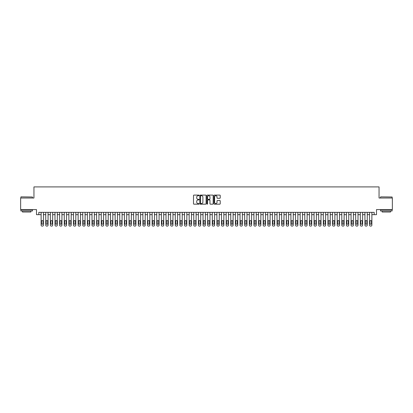 <?xml version="1.0" encoding="UTF-8"?>
<svg xmlns="http://www.w3.org/2000/svg" width="413" height="413" viewBox="0 0 413 413"><rect width="100%" height="100%" fill="white"/><g stroke="black" fill="none" stroke-linecap="round" stroke-linejoin="round"><path stroke-width="0.62" d="M199.097 195.406A0.32 0.32 0 0 0 198.782 195.091L193.955 195.091A0.454 0.454 0 0 0 193.501 195.545L193.501 203.717A0.454 0.454 0 0 0 193.955 204.172L198.782 204.172A0.32 0.32 0 0 0 199.097 203.852A0.32 0.32 0 0 0 198.782 203.537L198.157 203.537A1.451 1.451 0 0 1 196.702 202.081L196.702 201.399A1.451 1.451 0 0 1 198.157 199.949L198.782 199.949A0.32 0.32 0 0 0 199.097 199.629A0.32 0.32 0 0 0 198.782 199.314L198.157 199.314A1.451 1.451 0 0 1 196.702 197.858L196.702 197.177A1.451 1.451 0 0 1 198.157 195.726L198.782 195.726A0.32 0.32 0 0 0 199.097 195.406M219.773 198.292A0.454 0.454 0 0 0 220.222 197.837L220.222 195.545A0.454 0.454 0 0 0 219.773 195.091L214.414 195.091A0.454 0.454 0 0 0 213.96 195.545L213.96 203.717A0.454 0.454 0 0 0 214.414 204.172L219.773 204.172A0.454 0.454 0 0 0 220.222 203.717L220.222 200.945A0.454 0.454 0 0 0 219.773 200.491L217.475 200.491A0.454 0.454 0 0 0 217.021 200.945L217.021 202.318A1.213 1.213 0 0 1 215.808 203.537A1.213 1.213 0 0 1 214.595 202.318L214.595 196.939A1.213 1.213 0 0 1 215.808 195.726A1.213 1.213 0 0 1 217.021 196.939L217.021 197.837A0.454 0.454 0 0 0 217.475 198.292L219.773 198.292M38.807 214.667L38.807 212.354L374.193 212.354L374.193 214.667L376.506 214.667L376.506 209.577L392.35 209.577L392.35 198.013L379.051 198.013L379.051 186.908L33.949 186.908L33.949 198.013L20.65 198.013L20.65 209.577L36.494 209.577L36.494 214.667L41.119 214.667M206.102 195.545A0.454 0.454 0 0 0 205.648 195.091L200.29 195.091A0.454 0.454 0 0 0 199.835 195.545L199.835 203.717A0.454 0.454 0 0 0 200.29 204.172L205.648 204.172A0.454 0.454 0 0 0 206.102 203.717L206.102 195.545M207.352 195.091L212.71 195.091A0.454 0.454 0 0 1 213.165 195.545L213.165 203.717A0.454 0.454 0 0 1 212.71 204.172L210.418 204.172A0.454 0.454 0 0 1 209.964 203.717L209.964 200.403A0.454 0.454 0 0 0 209.51 199.949L207.987 199.949A0.454 0.454 0 0 0 207.532 200.403L207.532 203.852A0.32 0.32 0 0 1 207.218 204.172A0.32 0.32 0 0 1 206.898 203.852L206.898 195.545A0.454 0.454 0 0 1 207.352 195.091M43.432 212.354L43.432 225.168L43.432 214.667L45.745 214.667M48.058 212.354L48.058 225.168L48.058 214.667L50.371 214.667M52.683 212.354L52.683 225.168L52.683 214.667L54.996 214.667M57.309 212.354L57.309 225.168L57.309 214.667L59.622 214.667M61.94 212.354L61.94 225.168L61.94 214.667L64.252 214.667M66.565 212.354L66.565 225.168L66.565 214.667L68.878 214.667M71.191 212.354L71.191 225.168L71.191 214.667L73.504 214.667M75.816 212.354L75.816 225.168L75.816 214.667L78.129 214.667M80.442 212.354L80.442 225.168L80.442 214.667L82.755 214.667M85.068 212.354L85.068 225.168L85.068 214.667L87.38 214.667M89.693 212.354L89.693 225.168L89.693 214.667L92.006 214.667M94.319 212.354L94.319 225.168L94.319 214.667L96.632 214.667M98.944 212.354L98.944 225.168L98.944 214.667L101.257 214.667M103.57 212.354L103.57 225.168L103.57 214.667L105.883 214.667M108.196 212.354L108.196 225.168L108.196 214.667L110.508 214.667M112.821 212.354L112.821 225.168L112.821 214.667L115.134 214.667M117.447 212.354L117.447 225.168L117.447 214.667L119.765 214.667M122.078 212.354L122.078 225.168L122.078 214.667L124.39 214.667M126.703 212.354L126.703 225.168L126.703 214.667L129.016 214.667M131.329 212.354L131.329 225.168L131.329 214.667L133.642 214.667M135.954 212.354L135.954 225.168L135.954 214.667L138.267 214.667M140.58 212.354L140.58 225.168L140.58 214.667L142.893 214.667M145.206 212.354L145.206 225.168L145.206 214.667L147.518 214.667M149.831 212.354L149.831 225.168L149.831 214.667L152.144 214.667M154.457 212.354L154.457 225.168L154.457 214.667L156.77 214.667M159.082 212.354L159.082 225.168L159.082 214.667L161.395 214.667M163.708 212.354L163.708 225.168L163.708 214.667L166.021 214.667M168.334 212.354L168.334 225.168L168.334 214.667L170.646 214.667M172.959 212.354L172.959 225.168L172.959 214.667L175.272 214.667M177.59 212.354L177.59 225.168L177.59 214.667L179.903 214.667M182.216 212.354L182.216 225.168L182.216 214.667L184.528 214.667M186.841 212.354L186.841 225.168L186.841 214.667L189.154 214.667M191.467 212.354L191.467 225.168L191.467 214.667L193.78 214.667M196.092 212.354L196.092 225.168L196.092 214.667L198.405 214.667M200.718 212.354L200.718 225.168L200.718 214.667L203.031 214.667M205.344 212.354L205.344 225.168L205.344 214.667L207.656 214.667M209.969 212.354L209.969 225.168L209.969 214.667L212.282 214.667M214.595 212.354L214.595 225.168L214.595 214.667L216.908 214.667M219.22 212.354L219.22 225.168L219.22 214.667L221.533 214.667M223.846 212.354L223.846 225.168L223.846 214.667L226.159 214.667M228.472 212.354L228.472 225.168L228.472 214.667L230.784 214.667M233.097 212.354L233.097 225.168L233.097 214.667L235.41 214.667M237.728 212.354L237.728 225.168L237.728 214.667L240.041 214.667M242.354 212.354L242.354 225.168L242.354 214.667L244.666 214.667M246.979 212.354L246.979 225.168L246.979 214.667L249.292 214.667M251.605 212.354L251.605 225.168L251.605 214.667L253.918 214.667M256.23 212.354L256.23 225.168L256.23 214.667L258.543 214.667M260.856 212.354L260.856 225.168L260.856 214.667L263.169 214.667M265.482 212.354L265.482 225.168L265.482 214.667L267.794 214.667M270.107 212.354L270.107 225.168L270.107 214.667L272.42 214.667M274.733 212.354L274.733 225.168L274.733 214.667L277.046 214.667M279.358 212.354L279.358 225.168L279.358 214.667L281.671 214.667M283.984 212.354L283.984 225.168L283.984 214.667L286.297 214.667M288.61 212.354L288.61 225.168L288.61 214.667L290.922 214.667M293.235 212.354L293.235 225.168L293.235 214.667L295.553 214.667M297.866 212.354L297.866 225.168L297.866 214.667L300.179 214.667M302.492 212.354L302.492 225.168L302.492 214.667L304.804 214.667M307.117 212.354L307.117 225.168L307.117 214.667L309.43 214.667M311.743 212.354L311.743 225.168L311.743 214.667L314.056 214.667M316.368 212.354L316.368 225.168L316.368 214.667L318.681 214.667M320.994 212.354L320.994 225.168L320.994 214.667L323.307 214.667M325.62 212.354L325.62 225.168L325.62 214.667L327.932 214.667M330.245 212.354L330.245 225.168L330.245 214.667L332.558 214.667M334.871 212.354L334.871 225.168L334.871 214.667L337.184 214.667M339.496 212.354L339.496 225.168L339.496 214.667L341.809 214.667M344.122 212.354L344.122 225.168L344.122 214.667L346.435 214.667M348.748 212.354L348.748 225.168L348.748 214.667L351.06 214.667M353.378 212.354L353.378 225.168L353.378 214.667L355.691 214.667M358.004 212.354L358.004 225.168L358.004 214.667L360.317 214.667M362.629 212.354L362.629 225.168L362.629 214.667L364.942 214.667M367.255 212.354L367.255 225.168L367.255 214.667L369.568 214.667M371.881 212.354L371.881 225.168L371.881 214.667L374.193 214.667M200.79 195.726A0.32 0.32 0 0 0 200.47 196.041L200.47 203.217A0.32 0.32 0 0 0 200.79 203.537L201.446 203.537A1.451 1.451 0 0 0 202.902 202.081L202.902 197.177A1.451 1.451 0 0 0 201.446 195.726L200.79 195.726M209.964 196.965A1.213 1.213 0 0 0 208.746 195.747A1.213 1.213 0 0 0 207.532 196.965L207.532 198.859A0.454 0.454 0 0 0 207.987 199.314L209.51 199.314A0.454 0.454 0 0 0 209.964 198.859L209.964 196.965M41.537 223.5A0.738 0.738 90 0 0 42.276 224.238A0.738 0.738 90 0 0 43.019 223.5A0.738 0.738 -90 0 1 42.276 224.238A0.738 0.738 -90 0 1 41.537 223.5L41.537 221.28A0.738 0.738 -90 0 1 42.276 220.542A0.738 0.738 -90 0 1 43.019 221.28A0.738 0.738 90 0 0 42.276 220.542A0.738 0.738 90 0 0 41.537 221.28M41.119 212.354L41.119 225.168A0.924 0.924 90 0 0 42.043 226.092L42.508 226.092A0.924 0.924 90 0 0 43.432 225.168M43.019 221.28L43.019 223.5M42.043 226.092L42.508 226.092M21.022 196.856L32.446 196.996L21.022 196.856M26.664 210.966L20.882 210.966L20.882 209.809L32.446 209.809L32.446 210.966L26.664 210.966M30.825 210.966L30.825 212.029L22.498 212.029L22.498 210.966M380.693 196.856L392.118 196.996L380.693 196.856M386.336 210.966L380.554 210.966L380.554 209.809L392.118 209.809L392.118 210.966L386.336 210.966M390.502 210.966L390.502 212.029L382.175 212.029L382.175 210.966M46.163 223.5A0.738 0.738 90 0 0 46.901 224.238A0.738 0.738 90 0 0 47.645 223.5A0.738 0.738 -90 0 1 46.901 224.238A0.738 0.738 -90 0 1 46.163 223.5L46.163 221.28A0.738 0.738 -90 0 1 46.901 220.542A0.738 0.738 -90 0 1 47.645 221.28A0.738 0.738 90 0 0 46.901 220.542A0.738 0.738 90 0 0 46.163 221.28M45.745 212.354L45.745 225.168A0.924 0.924 90 0 0 46.669 226.092L47.134 226.092A0.924 0.924 90 0 0 48.058 225.168M50.789 223.5A0.738 0.738 90 0 0 51.527 224.238A0.738 0.738 90 0 0 52.27 223.5A0.738 0.738 -90 0 1 51.527 224.238A0.738 0.738 -90 0 1 50.789 223.5L50.789 221.28A0.738 0.738 -90 0 1 51.527 220.542A0.738 0.738 -90 0 1 52.27 221.28A0.738 0.738 90 0 0 51.527 220.542A0.738 0.738 90 0 0 50.789 221.28M50.371 212.354L50.371 225.168A0.924 0.924 90 0 0 51.3 226.092L51.759 226.092A0.924 0.924 90 0 0 52.683 225.168M55.414 223.5A0.738 0.738 90 0 0 56.153 224.238A0.738 0.738 90 0 0 56.896 223.5A0.738 0.738 -90 0 1 56.153 224.238A0.738 0.738 -90 0 1 55.414 223.5L55.414 221.28A0.738 0.738 -90 0 1 56.153 220.542A0.738 0.738 -90 0 1 56.896 221.28A0.738 0.738 90 0 0 56.153 220.542A0.738 0.738 90 0 0 55.414 221.28M54.996 212.354L54.996 225.168A0.924 0.924 90 0 0 55.925 226.092L56.385 226.092A0.924 0.924 90 0 0 57.309 225.168M60.04 223.5A0.738 0.738 90 0 0 60.778 224.238A0.738 0.738 90 0 0 61.522 223.5A0.738 0.738 -90 0 1 60.778 224.238A0.738 0.738 -90 0 1 60.04 223.5L60.04 221.28A0.738 0.738 -90 0 1 60.778 220.542A0.738 0.738 -90 0 1 61.522 221.28A0.738 0.738 90 0 0 60.778 220.542A0.738 0.738 90 0 0 60.04 221.28M59.622 212.354L59.622 225.168A0.924 0.924 90 0 0 60.551 226.092L61.01 226.092A0.924 0.924 90 0 0 61.94 225.168M47.645 221.28L47.645 223.5M46.669 226.092L47.134 226.092M52.27 221.28L52.27 223.5M51.3 226.092L51.759 226.092M56.896 221.28L56.896 223.5M55.925 226.092L56.385 226.092M61.522 221.28L61.522 223.5M60.551 226.092L61.01 226.092M64.665 223.5A0.738 0.738 90 0 0 65.409 224.238A0.738 0.738 90 0 0 66.147 223.5A0.738 0.738 -90 0 1 65.409 224.238A0.738 0.738 -90 0 1 64.665 223.5L64.665 221.28A0.738 0.738 -90 0 1 65.409 220.542A0.738 0.738 -90 0 1 66.147 221.28A0.738 0.738 90 0 0 65.409 220.542A0.738 0.738 90 0 0 64.665 221.28M64.252 212.354L64.252 225.168A0.924 0.924 90 0 0 65.177 226.092L65.636 226.092A0.924 0.924 90 0 0 66.565 225.168M66.147 221.28L66.147 223.5M65.177 226.092L65.636 226.092M69.291 223.5A0.738 0.738 90 0 0 70.034 224.238A0.738 0.738 90 0 0 70.773 223.5A0.738 0.738 -90 0 1 70.034 224.238A0.738 0.738 -90 0 1 69.291 223.5L69.291 221.28A0.738 0.738 -90 0 1 70.034 220.542A0.738 0.738 -90 0 1 70.773 221.28A0.738 0.738 90 0 0 70.034 220.542A0.738 0.738 90 0 0 69.291 221.28M68.878 212.354L68.878 225.168A0.924 0.924 90 0 0 69.802 226.092L70.262 226.092A0.924 0.924 90 0 0 71.191 225.168M73.917 223.5A0.738 0.738 90 0 0 74.66 224.238A0.738 0.738 90 0 0 75.398 223.5A0.738 0.738 -90 0 1 74.66 224.238A0.738 0.738 -90 0 1 73.917 223.5L73.917 221.28A0.738 0.738 -90 0 1 74.66 220.542A0.738 0.738 -90 0 1 75.398 221.28A0.738 0.738 90 0 0 74.66 220.542A0.738 0.738 90 0 0 73.917 221.28M73.504 212.354L73.504 225.168A0.924 0.924 90 0 0 74.428 226.092L74.892 226.092A0.924 0.924 90 0 0 75.816 225.168M78.542 223.5A0.738 0.738 90 0 0 79.286 224.238A0.738 0.738 90 0 0 80.024 223.5A0.738 0.738 -90 0 1 79.286 224.238A0.738 0.738 -90 0 1 78.542 223.5L78.542 221.28A0.738 0.738 -90 0 1 79.286 220.542A0.738 0.738 -90 0 1 80.024 221.28A0.738 0.738 90 0 0 79.286 220.542A0.738 0.738 90 0 0 78.542 221.28M78.129 212.354L78.129 225.168A0.924 0.924 90 0 0 79.053 226.092L79.518 226.092A0.924 0.924 90 0 0 80.442 225.168M83.173 223.5A0.738 0.738 90 0 0 83.911 224.238A0.738 0.738 90 0 0 84.65 223.5A0.738 0.738 -90 0 1 83.911 224.238A0.738 0.738 -90 0 1 83.173 223.5L83.173 221.28A0.738 0.738 -90 0 1 83.911 220.542A0.738 0.738 -90 0 1 84.65 221.28A0.738 0.738 90 0 0 83.911 220.542A0.738 0.738 90 0 0 83.173 221.28M82.755 212.354L82.755 225.168A0.924 0.924 90 0 0 83.679 226.092L84.144 226.092A0.924 0.924 90 0 0 85.068 225.168M87.799 223.5A0.738 0.738 90 0 0 88.537 224.238A0.738 0.738 90 0 0 89.275 223.5A0.738 0.738 -90 0 1 88.537 224.238A0.738 0.738 -90 0 1 87.799 223.5L87.799 221.28A0.738 0.738 -90 0 1 88.537 220.542A0.738 0.738 -90 0 1 89.275 221.28A0.738 0.738 90 0 0 88.537 220.542A0.738 0.738 90 0 0 87.799 221.28M87.38 212.354L87.38 225.168A0.924 0.924 90 0 0 88.305 226.092L88.769 226.092A0.924 0.924 90 0 0 89.693 225.168M70.773 221.28L70.773 223.5M69.802 226.092L70.262 226.092M75.398 221.28L75.398 223.5M74.428 226.092L74.892 226.092M80.024 221.28L80.024 223.5M79.053 226.092L79.518 226.092M84.65 221.28L84.65 223.5M83.679 226.092L84.144 226.092M89.275 221.28L89.275 223.5M88.305 226.092L88.769 226.092M92.424 223.5A0.738 0.738 90 0 0 93.162 224.238A0.738 0.738 90 0 0 93.901 223.5A0.738 0.738 -90 0 1 93.162 224.238A0.738 0.738 -90 0 1 92.424 223.5L92.424 221.28A0.738 0.738 -90 0 1 93.162 220.542A0.738 0.738 -90 0 1 93.901 221.28A0.738 0.738 90 0 0 93.162 220.542A0.738 0.738 90 0 0 92.424 221.28M92.006 212.354L92.006 225.168A0.924 0.924 90 0 0 92.93 226.092L93.395 226.092A0.924 0.924 90 0 0 94.319 225.168M93.901 221.28L93.901 223.5M92.93 226.092L93.395 226.092M97.05 223.5A0.738 0.738 90 0 0 97.788 224.238A0.738 0.738 90 0 0 98.531 223.5A0.738 0.738 -90 0 1 97.788 224.238A0.738 0.738 -90 0 1 97.05 223.5L97.05 221.28A0.738 0.738 -90 0 1 97.788 220.542A0.738 0.738 -90 0 1 98.531 221.28A0.738 0.738 90 0 0 97.788 220.542A0.738 0.738 90 0 0 97.05 221.28M96.632 212.354L96.632 225.168A0.924 0.924 90 0 0 97.556 226.092L98.02 226.092A0.924 0.924 90 0 0 98.944 225.168M98.531 221.28L98.531 223.5M97.556 226.092L98.02 226.092M101.675 223.5A0.738 0.738 90 0 0 102.414 224.238A0.738 0.738 90 0 0 103.157 223.5A0.738 0.738 -90 0 1 102.414 224.238A0.738 0.738 -90 0 1 101.675 223.5L101.675 221.28A0.738 0.738 -90 0 1 102.414 220.542A0.738 0.738 -90 0 1 103.157 221.28A0.738 0.738 90 0 0 102.414 220.542A0.738 0.738 90 0 0 101.675 221.28M101.257 212.354L101.257 225.168A0.924 0.924 90 0 0 102.181 226.092L102.646 226.092A0.924 0.924 90 0 0 103.57 225.168M103.157 221.28L103.157 223.5M102.181 226.092L102.646 226.092M106.301 223.5A0.738 0.738 90 0 0 107.039 224.238A0.738 0.738 90 0 0 107.783 223.5A0.738 0.738 -90 0 1 107.039 224.238A0.738 0.738 -90 0 1 106.301 223.5L106.301 221.28A0.738 0.738 -90 0 1 107.039 220.542A0.738 0.738 -90 0 1 107.783 221.28A0.738 0.738 90 0 0 107.039 220.542A0.738 0.738 90 0 0 106.301 221.28M105.883 212.354L105.883 225.168A0.924 0.924 90 0 0 106.807 226.092L107.272 226.092A0.924 0.924 90 0 0 108.196 225.168M107.783 221.28L107.783 223.5M106.807 226.092L107.272 226.092M110.927 223.5A0.738 0.738 90 0 0 111.665 224.238A0.738 0.738 90 0 0 112.408 223.5A0.738 0.738 -90 0 1 111.665 224.238A0.738 0.738 -90 0 1 110.927 223.5L110.927 221.28A0.738 0.738 -90 0 1 111.665 220.542A0.738 0.738 -90 0 1 112.408 221.28A0.738 0.738 90 0 0 111.665 220.542A0.738 0.738 90 0 0 110.927 221.28M110.508 212.354L110.508 225.168A0.924 0.924 90 0 0 111.438 226.092L111.897 226.092A0.924 0.924 90 0 0 112.821 225.168M112.408 221.28L112.408 223.5M111.438 226.092L111.897 226.092M115.552 223.5A0.738 0.738 90 0 0 116.29 224.238A0.738 0.738 90 0 0 117.034 223.5A0.738 0.738 -90 0 1 116.29 224.238A0.738 0.738 -90 0 1 115.552 223.5L115.552 221.28A0.738 0.738 -90 0 1 116.29 220.542A0.738 0.738 -90 0 1 117.034 221.28A0.738 0.738 90 0 0 116.29 220.542A0.738 0.738 90 0 0 115.552 221.28M115.134 212.354L115.134 225.168A0.924 0.924 90 0 0 116.063 226.092L116.523 226.092A0.924 0.924 90 0 0 117.447 225.168M117.034 221.28L117.034 223.5M116.063 226.092L116.523 226.092M120.178 223.5A0.738 0.738 90 0 0 120.921 224.238A0.738 0.738 90 0 0 121.659 223.5A0.738 0.738 -90 0 1 120.921 224.238A0.738 0.738 -90 0 1 120.178 223.5L120.178 221.28A0.738 0.738 -90 0 1 120.921 220.542A0.738 0.738 -90 0 1 121.659 221.28A0.738 0.738 90 0 0 120.921 220.542A0.738 0.738 90 0 0 120.178 221.28M119.765 212.354L119.765 225.168A0.924 0.924 90 0 0 120.689 226.092L121.148 226.092A0.924 0.924 90 0 0 122.078 225.168M124.803 223.5A0.738 0.738 90 0 0 125.547 224.238A0.738 0.738 90 0 0 126.285 223.5A0.738 0.738 -90 0 1 125.547 224.238A0.738 0.738 -90 0 1 124.803 223.5L124.803 221.28A0.738 0.738 -90 0 1 125.547 220.542A0.738 0.738 -90 0 1 126.285 221.28A0.738 0.738 90 0 0 125.547 220.542A0.738 0.738 90 0 0 124.803 221.28M124.39 212.354L124.39 225.168A0.924 0.924 90 0 0 125.315 226.092L125.774 226.092A0.924 0.924 90 0 0 126.703 225.168M129.429 223.5A0.738 0.738 90 0 0 130.172 224.238A0.738 0.738 90 0 0 130.911 223.5A0.738 0.738 -90 0 1 130.172 224.238A0.738 0.738 -90 0 1 129.429 223.5L129.429 221.28A0.738 0.738 -90 0 1 130.172 220.542A0.738 0.738 -90 0 1 130.911 221.28A0.738 0.738 90 0 0 130.172 220.542A0.738 0.738 90 0 0 129.429 221.28M129.016 212.354L129.016 225.168A0.924 0.924 90 0 0 129.94 226.092L130.4 226.092A0.924 0.924 90 0 0 131.329 225.168M134.055 223.5A0.738 0.738 90 0 0 134.798 224.238A0.738 0.738 90 0 0 135.536 223.5A0.738 0.738 -90 0 1 134.798 224.238A0.738 0.738 -90 0 1 134.055 223.5L134.055 221.28A0.738 0.738 -90 0 1 134.798 220.542A0.738 0.738 -90 0 1 135.536 221.28A0.738 0.738 90 0 0 134.798 220.542A0.738 0.738 90 0 0 134.055 221.28M133.642 212.354L133.642 225.168A0.924 0.924 90 0 0 134.566 226.092L135.03 226.092A0.924 0.924 90 0 0 135.954 225.168M138.68 223.5A0.738 0.738 90 0 0 139.424 224.238A0.738 0.738 90 0 0 140.162 223.5A0.738 0.738 -90 0 1 139.424 224.238A0.738 0.738 -90 0 1 138.68 223.5L138.68 221.28A0.738 0.738 -90 0 1 139.424 220.542A0.738 0.738 -90 0 1 140.162 221.28A0.738 0.738 90 0 0 139.424 220.542A0.738 0.738 90 0 0 138.68 221.28M138.267 212.354L138.267 225.168A0.924 0.924 90 0 0 139.191 226.092L139.656 226.092A0.924 0.924 90 0 0 140.58 225.168M143.311 223.5A0.738 0.738 90 0 0 144.049 224.238A0.738 0.738 90 0 0 144.787 223.5A0.738 0.738 -90 0 1 144.049 224.238A0.738 0.738 -90 0 1 143.311 223.5L143.311 221.28A0.738 0.738 -90 0 1 144.049 220.542A0.738 0.738 -90 0 1 144.787 221.28A0.738 0.738 90 0 0 144.049 220.542A0.738 0.738 90 0 0 143.311 221.28M142.893 212.354L142.893 225.168A0.924 0.924 90 0 0 143.817 226.092L144.282 226.092A0.924 0.924 90 0 0 145.206 225.168M147.937 223.5A0.738 0.738 90 0 0 148.675 224.238A0.738 0.738 90 0 0 149.413 223.5A0.738 0.738 -90 0 1 148.675 224.238A0.738 0.738 -90 0 1 147.937 223.5L147.937 221.28A0.738 0.738 -90 0 1 148.675 220.542A0.738 0.738 -90 0 1 149.413 221.28A0.738 0.738 90 0 0 148.675 220.542A0.738 0.738 90 0 0 147.937 221.28M147.518 212.354L147.518 225.168A0.924 0.924 90 0 0 148.443 226.092L148.907 226.092A0.924 0.924 90 0 0 149.831 225.168M152.562 223.5A0.738 0.738 90 0 0 153.3 224.238A0.738 0.738 90 0 0 154.039 223.5A0.738 0.738 -90 0 1 153.3 224.238A0.738 0.738 -90 0 1 152.562 223.5L152.562 221.28A0.738 0.738 -90 0 1 153.3 220.542A0.738 0.738 -90 0 1 154.039 221.28A0.738 0.738 90 0 0 153.3 220.542A0.738 0.738 90 0 0 152.562 221.28M152.144 212.354L152.144 225.168A0.924 0.924 90 0 0 153.068 226.092L153.533 226.092A0.924 0.924 90 0 0 154.457 225.168M157.188 223.5A0.738 0.738 90 0 0 157.926 224.238A0.738 0.738 90 0 0 158.669 223.5A0.738 0.738 -90 0 1 157.926 224.238A0.738 0.738 -90 0 1 157.188 223.5L157.188 221.28A0.738 0.738 -90 0 1 157.926 220.542A0.738 0.738 -90 0 1 158.669 221.28A0.738 0.738 90 0 0 157.926 220.542A0.738 0.738 90 0 0 157.188 221.28M156.77 212.354L156.77 225.168A0.924 0.924 90 0 0 157.694 226.092L158.158 226.092A0.924 0.924 90 0 0 159.082 225.168M161.813 223.5A0.738 0.738 90 0 0 162.552 224.238A0.738 0.738 90 0 0 163.295 223.5A0.738 0.738 -90 0 1 162.552 224.238A0.738 0.738 -90 0 1 161.813 223.5L161.813 221.28A0.738 0.738 -90 0 1 162.552 220.542A0.738 0.738 -90 0 1 163.295 221.28A0.738 0.738 90 0 0 162.552 220.542A0.738 0.738 90 0 0 161.813 221.28M161.395 212.354L161.395 225.168A0.924 0.924 90 0 0 162.319 226.092L162.784 226.092A0.924 0.924 90 0 0 163.708 225.168M166.439 223.5A0.738 0.738 90 0 0 167.177 224.238A0.738 0.738 90 0 0 167.921 223.5A0.738 0.738 -90 0 1 167.177 224.238A0.738 0.738 -90 0 1 166.439 223.5L166.439 221.28A0.738 0.738 -90 0 1 167.177 220.542A0.738 0.738 -90 0 1 167.921 221.28A0.738 0.738 90 0 0 167.177 220.542A0.738 0.738 90 0 0 166.439 221.28M166.021 212.354L166.021 225.168A0.924 0.924 90 0 0 166.95 226.092L167.41 226.092A0.924 0.924 90 0 0 168.334 225.168M171.065 223.5A0.738 0.738 90 0 0 171.803 224.238A0.738 0.738 90 0 0 172.546 223.5A0.738 0.738 -90 0 1 171.803 224.238A0.738 0.738 -90 0 1 171.065 223.5L171.065 221.28A0.738 0.738 -90 0 1 171.803 220.542A0.738 0.738 -90 0 1 172.546 221.28A0.738 0.738 90 0 0 171.803 220.542A0.738 0.738 90 0 0 171.065 221.28M170.646 212.354L170.646 225.168A0.924 0.924 90 0 0 171.576 226.092L172.035 226.092A0.924 0.924 90 0 0 172.959 225.168M175.69 223.5A0.738 0.738 90 0 0 176.428 224.238A0.738 0.738 90 0 0 177.172 223.5A0.738 0.738 -90 0 1 176.428 224.238A0.738 0.738 -90 0 1 175.69 223.5L175.69 221.28A0.738 0.738 -90 0 1 176.428 220.542A0.738 0.738 -90 0 1 177.172 221.28A0.738 0.738 90 0 0 176.428 220.542A0.738 0.738 90 0 0 175.69 221.28M175.272 212.354L175.272 225.168A0.924 0.924 90 0 0 176.201 226.092L176.661 226.092A0.924 0.924 90 0 0 177.59 225.168M180.316 223.5A0.738 0.738 90 0 0 181.059 224.238A0.738 0.738 90 0 0 181.797 223.5A0.738 0.738 -90 0 1 181.059 224.238A0.738 0.738 -90 0 1 180.316 223.5L180.316 221.28A0.738 0.738 -90 0 1 181.059 220.542A0.738 0.738 -90 0 1 181.797 221.28A0.738 0.738 90 0 0 181.059 220.542A0.738 0.738 90 0 0 180.316 221.28M179.903 212.354L179.903 225.168A0.924 0.924 90 0 0 180.827 226.092L181.286 226.092A0.924 0.924 90 0 0 182.216 225.168M184.941 223.5A0.738 0.738 90 0 0 185.685 224.238A0.738 0.738 90 0 0 186.423 223.5A0.738 0.738 -90 0 1 185.685 224.238A0.738 0.738 -90 0 1 184.941 223.5L184.941 221.28A0.738 0.738 -90 0 1 185.685 220.542A0.738 0.738 -90 0 1 186.423 221.28A0.738 0.738 90 0 0 185.685 220.542A0.738 0.738 90 0 0 184.941 221.28M184.528 212.354L184.528 225.168A0.924 0.924 90 0 0 185.452 226.092L185.912 226.092A0.924 0.924 90 0 0 186.841 225.168M189.567 223.5A0.738 0.738 90 0 0 190.31 224.238A0.738 0.738 90 0 0 191.049 223.5A0.738 0.738 -90 0 1 190.31 224.238A0.738 0.738 -90 0 1 189.567 223.5L189.567 221.28A0.738 0.738 -90 0 1 190.31 220.542A0.738 0.738 -90 0 1 191.049 221.28A0.738 0.738 90 0 0 190.31 220.542A0.738 0.738 90 0 0 189.567 221.28M189.154 212.354L189.154 225.168A0.924 0.924 90 0 0 190.078 226.092L190.543 226.092A0.924 0.924 90 0 0 191.467 225.168M194.193 223.5A0.738 0.738 90 0 0 194.936 224.238A0.738 0.738 90 0 0 195.674 223.5A0.738 0.738 -90 0 1 194.936 224.238A0.738 0.738 -90 0 1 194.193 223.5L194.193 221.28A0.738 0.738 -90 0 1 194.936 220.542A0.738 0.738 -90 0 1 195.674 221.28A0.738 0.738 90 0 0 194.936 220.542A0.738 0.738 90 0 0 194.193 221.28M193.78 212.354L193.78 225.168A0.924 0.924 90 0 0 194.704 226.092L195.168 226.092A0.924 0.924 90 0 0 196.092 225.168M198.823 223.5A0.738 0.738 90 0 0 199.562 224.238A0.738 0.738 90 0 0 200.3 223.5A0.738 0.738 -90 0 1 199.562 224.238A0.738 0.738 -90 0 1 198.823 223.5L198.823 221.28A0.738 0.738 -90 0 1 199.562 220.542A0.738 0.738 -90 0 1 200.3 221.28A0.738 0.738 90 0 0 199.562 220.542A0.738 0.738 90 0 0 198.823 221.28M198.405 212.354L198.405 225.168A0.924 0.924 90 0 0 199.329 226.092L199.794 226.092A0.924 0.924 90 0 0 200.718 225.168M121.659 221.28L121.659 223.5M120.689 226.092L121.148 226.092M126.285 221.28L126.285 223.5M125.315 226.092L125.774 226.092M130.911 221.28L130.911 223.5M129.94 226.092L130.4 226.092M135.536 221.28L135.536 223.5M134.566 226.092L135.03 226.092M140.162 221.28L140.162 223.5M139.191 226.092L139.656 226.092M144.787 221.28L144.787 223.5M143.817 226.092L144.282 226.092M149.413 221.28L149.413 223.5M148.443 226.092L148.907 226.092M154.039 221.28L154.039 223.5M153.068 226.092L153.533 226.092M158.669 221.28L158.669 223.5M157.694 226.092L158.158 226.092M163.295 221.28L163.295 223.5M162.319 226.092L162.784 226.092M167.921 221.28L167.921 223.5M166.95 226.092L167.41 226.092M172.546 221.28L172.546 223.5M171.576 226.092L172.035 226.092M177.172 221.28L177.172 223.5M176.201 226.092L176.661 226.092M181.797 221.28L181.797 223.5M180.827 226.092L181.286 226.092M186.423 221.28L186.423 223.5M185.452 226.092L185.912 226.092M191.049 221.28L191.049 223.5M190.078 226.092L190.543 226.092M195.674 221.28L195.674 223.5M194.704 226.092L195.168 226.092M200.3 221.28L200.3 223.5M199.329 226.092L199.794 226.092M203.449 223.5A0.738 0.738 90 0 0 204.187 224.238A0.738 0.738 90 0 0 204.925 223.5A0.738 0.738 -90 0 1 204.187 224.238A0.738 0.738 -90 0 1 203.449 223.5L203.449 221.28A0.738 0.738 -90 0 1 204.187 220.542A0.738 0.738 -90 0 1 204.925 221.28A0.738 0.738 90 0 0 204.187 220.542A0.738 0.738 90 0 0 203.449 221.28M203.031 212.354L203.031 225.168A0.924 0.924 90 0 0 203.955 226.092L204.42 226.092A0.924 0.924 90 0 0 205.344 225.168M208.075 223.5A0.738 0.738 90 0 0 208.813 224.238A0.738 0.738 90 0 0 209.551 223.5A0.738 0.738 -90 0 1 208.813 224.238A0.738 0.738 -90 0 1 208.075 223.5L208.075 221.28A0.738 0.738 -90 0 1 208.813 220.542A0.738 0.738 -90 0 1 209.551 221.28A0.738 0.738 90 0 0 208.813 220.542A0.738 0.738 90 0 0 208.075 221.28M207.656 212.354L207.656 225.168A0.924 0.924 90 0 0 208.58 226.092L209.045 226.092A0.924 0.924 90 0 0 209.969 225.168M212.7 223.5A0.738 0.738 90 0 0 213.438 224.238A0.738 0.738 90 0 0 214.177 223.5A0.738 0.738 -90 0 1 213.438 224.238A0.738 0.738 -90 0 1 212.7 223.5L212.7 221.28A0.738 0.738 -90 0 1 213.438 220.542A0.738 0.738 -90 0 1 214.177 221.28A0.738 0.738 90 0 0 213.438 220.542A0.738 0.738 90 0 0 212.7 221.28M212.282 212.354L212.282 225.168A0.924 0.924 90 0 0 213.206 226.092L213.671 226.092A0.924 0.924 90 0 0 214.595 225.168M217.326 223.5A0.738 0.738 90 0 0 218.064 224.238A0.738 0.738 90 0 0 218.807 223.5A0.738 0.738 -90 0 1 218.064 224.238A0.738 0.738 -90 0 1 217.326 223.5L217.326 221.28A0.738 0.738 -90 0 1 218.064 220.542A0.738 0.738 -90 0 1 218.807 221.28A0.738 0.738 90 0 0 218.064 220.542A0.738 0.738 90 0 0 217.326 221.28M216.908 212.354L216.908 225.168A0.924 0.924 90 0 0 217.832 226.092L218.296 226.092A0.924 0.924 90 0 0 219.22 225.168M221.951 223.5A0.738 0.738 90 0 0 222.69 224.238A0.738 0.738 90 0 0 223.433 223.5A0.738 0.738 -90 0 1 222.69 224.238A0.738 0.738 -90 0 1 221.951 223.5L221.951 221.28A0.738 0.738 -90 0 1 222.69 220.542A0.738 0.738 -90 0 1 223.433 221.28A0.738 0.738 90 0 0 222.69 220.542A0.738 0.738 90 0 0 221.951 221.28M221.533 212.354L221.533 225.168A0.924 0.924 90 0 0 222.457 226.092L222.922 226.092A0.924 0.924 90 0 0 223.846 225.168M226.577 223.5A0.738 0.738 90 0 0 227.315 224.238A0.738 0.738 90 0 0 228.059 223.5A0.738 0.738 -90 0 1 227.315 224.238A0.738 0.738 -90 0 1 226.577 223.5L226.577 221.28A0.738 0.738 -90 0 1 227.315 220.542A0.738 0.738 -90 0 1 228.059 221.28A0.738 0.738 90 0 0 227.315 220.542A0.738 0.738 90 0 0 226.577 221.28M226.159 212.354L226.159 225.168A0.924 0.924 90 0 0 227.088 226.092L227.548 226.092A0.924 0.924 90 0 0 228.472 225.168M231.203 223.5A0.738 0.738 90 0 0 231.941 224.238A0.738 0.738 90 0 0 232.684 223.5A0.738 0.738 -90 0 1 231.941 224.238A0.738 0.738 -90 0 1 231.203 223.5L231.203 221.28A0.738 0.738 -90 0 1 231.941 220.542A0.738 0.738 -90 0 1 232.684 221.28A0.738 0.738 90 0 0 231.941 220.542A0.738 0.738 90 0 0 231.203 221.28M230.784 212.354L230.784 225.168A0.924 0.924 90 0 0 231.714 226.092L232.173 226.092A0.924 0.924 90 0 0 233.097 225.168M235.828 223.5A0.738 0.738 90 0 0 236.572 224.238A0.738 0.738 90 0 0 237.31 223.5A0.738 0.738 -90 0 1 236.572 224.238A0.738 0.738 -90 0 1 235.828 223.5L235.828 221.28A0.738 0.738 -90 0 1 236.572 220.542A0.738 0.738 -90 0 1 237.31 221.28A0.738 0.738 90 0 0 236.572 220.542A0.738 0.738 90 0 0 235.828 221.28M235.41 212.354L235.41 225.168A0.924 0.924 90 0 0 236.339 226.092L236.799 226.092A0.924 0.924 90 0 0 237.728 225.168M240.454 223.5A0.738 0.738 90 0 0 241.197 224.238A0.738 0.738 90 0 0 241.935 223.5A0.738 0.738 -90 0 1 241.197 224.238A0.738 0.738 -90 0 1 240.454 223.5L240.454 221.28A0.738 0.738 -90 0 1 241.197 220.542A0.738 0.738 -90 0 1 241.935 221.28A0.738 0.738 90 0 0 241.197 220.542A0.738 0.738 90 0 0 240.454 221.28M240.041 212.354L240.041 225.168A0.924 0.924 90 0 0 240.965 226.092L241.424 226.092A0.924 0.924 90 0 0 242.354 225.168M245.079 223.5A0.738 0.738 90 0 0 245.823 224.238A0.738 0.738 90 0 0 246.561 223.5A0.738 0.738 -90 0 1 245.823 224.238A0.738 0.738 -90 0 1 245.079 223.5L245.079 221.28A0.738 0.738 -90 0 1 245.823 220.542A0.738 0.738 -90 0 1 246.561 221.28A0.738 0.738 90 0 0 245.823 220.542A0.738 0.738 90 0 0 245.079 221.28M244.666 212.354L244.666 225.168A0.924 0.924 90 0 0 245.59 226.092L246.05 226.092A0.924 0.924 90 0 0 246.979 225.168M204.925 221.28L204.925 223.5M203.955 226.092L204.42 226.092M209.551 221.28L209.551 223.5M208.58 226.092L209.045 226.092M214.177 221.28L214.177 223.5M213.206 226.092L213.671 226.092M218.807 221.28L218.807 223.5M217.832 226.092L218.296 226.092M223.433 221.28L223.433 223.5M222.457 226.092L222.922 226.092M228.059 221.28L228.059 223.5M227.088 226.092L227.548 226.092M232.684 221.28L232.684 223.5M231.714 226.092L232.173 226.092M237.31 221.28L237.31 223.5M236.339 226.092L236.799 226.092M241.935 221.28L241.935 223.5M240.965 226.092L241.424 226.092M246.561 221.28L246.561 223.5M245.59 226.092L246.05 226.092M249.705 223.5A0.738 0.738 90 0 0 250.448 224.238A0.738 0.738 90 0 0 251.187 223.5A0.738 0.738 -90 0 1 250.448 224.238A0.738 0.738 -90 0 1 249.705 223.5L249.705 221.28A0.738 0.738 -90 0 1 250.448 220.542A0.738 0.738 -90 0 1 251.187 221.28A0.738 0.738 90 0 0 250.448 220.542A0.738 0.738 90 0 0 249.705 221.28M249.292 212.354L249.292 225.168A0.924 0.924 90 0 0 250.216 226.092L250.681 226.092A0.924 0.924 90 0 0 251.605 225.168M251.187 221.28L251.187 223.5M250.216 226.092L250.681 226.092M254.331 223.5A0.738 0.738 90 0 0 255.074 224.238A0.738 0.738 90 0 0 255.812 223.5A0.738 0.738 -90 0 1 255.074 224.238A0.738 0.738 -90 0 1 254.331 223.5L254.331 221.28A0.738 0.738 -90 0 1 255.074 220.542A0.738 0.738 -90 0 1 255.812 221.28A0.738 0.738 90 0 0 255.074 220.542A0.738 0.738 90 0 0 254.331 221.28M253.918 212.354L253.918 225.168A0.924 0.924 90 0 0 254.842 226.092L255.306 226.092A0.924 0.924 90 0 0 256.23 225.168M258.961 223.5A0.738 0.738 90 0 0 259.7 224.238A0.738 0.738 90 0 0 260.438 223.5A0.738 0.738 -90 0 1 259.7 224.238A0.738 0.738 -90 0 1 258.961 223.5L258.961 221.28A0.738 0.738 -90 0 1 259.7 220.542A0.738 0.738 -90 0 1 260.438 221.28A0.738 0.738 90 0 0 259.7 220.542A0.738 0.738 90 0 0 258.961 221.28M258.543 212.354L258.543 225.168A0.924 0.924 90 0 0 259.467 226.092L259.932 226.092A0.924 0.924 90 0 0 260.856 225.168M263.587 223.5A0.738 0.738 90 0 0 264.325 224.238A0.738 0.738 90 0 0 265.063 223.5A0.738 0.738 -90 0 1 264.325 224.238A0.738 0.738 -90 0 1 263.587 223.5L263.587 221.28A0.738 0.738 -90 0 1 264.325 220.542A0.738 0.738 -90 0 1 265.063 221.28A0.738 0.738 90 0 0 264.325 220.542A0.738 0.738 90 0 0 263.587 221.28M263.169 212.354L263.169 225.168A0.924 0.924 90 0 0 264.093 226.092L264.557 226.092A0.924 0.924 90 0 0 265.482 225.168M268.213 223.5A0.738 0.738 90 0 0 268.951 224.238A0.738 0.738 90 0 0 269.689 223.5A0.738 0.738 -90 0 1 268.951 224.238A0.738 0.738 -90 0 1 268.213 223.5L268.213 221.28A0.738 0.738 -90 0 1 268.951 220.542A0.738 0.738 -90 0 1 269.689 221.28A0.738 0.738 90 0 0 268.951 220.542A0.738 0.738 90 0 0 268.213 221.28M267.794 212.354L267.794 225.168A0.924 0.924 90 0 0 268.718 226.092L269.183 226.092A0.924 0.924 90 0 0 270.107 225.168M272.838 223.5A0.738 0.738 90 0 0 273.576 224.238A0.738 0.738 90 0 0 274.32 223.5A0.738 0.738 -90 0 1 273.576 224.238A0.738 0.738 -90 0 1 272.838 223.5L272.838 221.28A0.738 0.738 -90 0 1 273.576 220.542A0.738 0.738 -90 0 1 274.32 221.28A0.738 0.738 90 0 0 273.576 220.542A0.738 0.738 90 0 0 272.838 221.28M272.42 212.354L272.42 225.168A0.924 0.924 90 0 0 273.344 226.092L273.809 226.092A0.924 0.924 90 0 0 274.733 225.168M277.464 223.5A0.738 0.738 90 0 0 278.202 224.238A0.738 0.738 90 0 0 278.945 223.5A0.738 0.738 -90 0 1 278.202 224.238A0.738 0.738 -90 0 1 277.464 223.5L277.464 221.28A0.738 0.738 -90 0 1 278.202 220.542A0.738 0.738 -90 0 1 278.945 221.28A0.738 0.738 90 0 0 278.202 220.542A0.738 0.738 90 0 0 277.464 221.28M277.046 212.354L277.046 225.168A0.924 0.924 90 0 0 277.97 226.092L278.434 226.092A0.924 0.924 90 0 0 279.358 225.168M282.089 223.5A0.738 0.738 90 0 0 282.828 224.238A0.738 0.738 90 0 0 283.571 223.5A0.738 0.738 -90 0 1 282.828 224.238A0.738 0.738 -90 0 1 282.089 223.5L282.089 221.28A0.738 0.738 -90 0 1 282.828 220.542A0.738 0.738 -90 0 1 283.571 221.28A0.738 0.738 90 0 0 282.828 220.542A0.738 0.738 90 0 0 282.089 221.28M281.671 212.354L281.671 225.168A0.924 0.924 90 0 0 282.6 226.092L283.06 226.092A0.924 0.924 90 0 0 283.984 225.168M286.715 223.5A0.738 0.738 90 0 0 287.453 224.238A0.738 0.738 90 0 0 288.197 223.5A0.738 0.738 -90 0 1 287.453 224.238A0.738 0.738 -90 0 1 286.715 223.5L286.715 221.28A0.738 0.738 -90 0 1 287.453 220.542A0.738 0.738 -90 0 1 288.197 221.28A0.738 0.738 90 0 0 287.453 220.542A0.738 0.738 90 0 0 286.715 221.28M286.297 212.354L286.297 225.168A0.924 0.924 90 0 0 287.226 226.092L287.685 226.092A0.924 0.924 90 0 0 288.61 225.168M291.341 223.5A0.738 0.738 90 0 0 292.079 224.238A0.738 0.738 90 0 0 292.822 223.5A0.738 0.738 -90 0 1 292.079 224.238A0.738 0.738 -90 0 1 291.341 223.5L291.341 221.28A0.738 0.738 -90 0 1 292.079 220.542A0.738 0.738 -90 0 1 292.822 221.28A0.738 0.738 90 0 0 292.079 220.542A0.738 0.738 90 0 0 291.341 221.28M290.922 212.354L290.922 225.168A0.924 0.924 90 0 0 291.852 226.092L292.311 226.092A0.924 0.924 90 0 0 293.235 225.168M295.966 223.5A0.738 0.738 90 0 0 296.71 224.238A0.738 0.738 90 0 0 297.448 223.5A0.738 0.738 -90 0 1 296.71 224.238A0.738 0.738 -90 0 1 295.966 223.5L295.966 221.28A0.738 0.738 -90 0 1 296.71 220.542A0.738 0.738 -90 0 1 297.448 221.28A0.738 0.738 90 0 0 296.71 220.542A0.738 0.738 90 0 0 295.966 221.28M295.553 212.354L295.553 225.168A0.924 0.924 90 0 0 296.477 226.092L296.937 226.092A0.924 0.924 90 0 0 297.866 225.168M255.812 221.28L255.812 223.5M254.842 226.092L255.306 226.092M260.438 221.28L260.438 223.5M259.467 226.092L259.932 226.092M265.063 221.28L265.063 223.5M264.093 226.092L264.557 226.092M269.689 221.28L269.689 223.5M268.718 226.092L269.183 226.092M274.32 221.28L274.32 223.5M273.344 226.092L273.809 226.092M278.945 221.28L278.945 223.5M277.97 226.092L278.434 226.092M283.571 221.28L283.571 223.5M282.6 226.092L283.06 226.092M288.197 221.28L288.197 223.5M287.226 226.092L287.685 226.092M292.822 221.28L292.822 223.5M291.852 226.092L292.311 226.092M297.448 221.28L297.448 223.5M296.477 226.092L296.937 226.092M300.592 223.5A0.738 0.738 90 0 0 301.335 224.238A0.738 0.738 90 0 0 302.073 223.5A0.738 0.738 -90 0 1 301.335 224.238A0.738 0.738 -90 0 1 300.592 223.5L300.592 221.28A0.738 0.738 -90 0 1 301.335 220.542A0.738 0.738 -90 0 1 302.073 221.28A0.738 0.738 90 0 0 301.335 220.542A0.738 0.738 90 0 0 300.592 221.28M300.179 212.354L300.179 225.168A0.924 0.924 90 0 0 301.103 226.092L301.562 226.092A0.924 0.924 90 0 0 302.492 225.168M302.073 221.28L302.073 223.5M301.103 226.092L301.562 226.092M305.217 223.5A0.738 0.738 90 0 0 305.961 224.238A0.738 0.738 90 0 0 306.699 223.5A0.738 0.738 -90 0 1 305.961 224.238A0.738 0.738 -90 0 1 305.217 223.5L305.217 221.28A0.738 0.738 -90 0 1 305.961 220.542A0.738 0.738 -90 0 1 306.699 221.28A0.738 0.738 90 0 0 305.961 220.542A0.738 0.738 90 0 0 305.217 221.28M304.804 212.354L304.804 225.168A0.924 0.924 90 0 0 305.728 226.092L306.193 226.092A0.924 0.924 90 0 0 307.117 225.168M306.699 221.28L306.699 223.5M305.728 226.092L306.193 226.092M309.843 223.5A0.738 0.738 90 0 0 310.586 224.238A0.738 0.738 90 0 0 311.325 223.5A0.738 0.738 -90 0 1 310.586 224.238A0.738 0.738 -90 0 1 309.843 223.5L309.843 221.28A0.738 0.738 -90 0 1 310.586 220.542A0.738 0.738 -90 0 1 311.325 221.28A0.738 0.738 90 0 0 310.586 220.542A0.738 0.738 90 0 0 309.843 221.28M309.43 212.354L309.43 225.168A0.924 0.924 90 0 0 310.354 226.092L310.819 226.092A0.924 0.924 90 0 0 311.743 225.168M311.325 221.28L311.325 223.5M310.354 226.092L310.819 226.092M314.469 223.5A0.738 0.738 90 0 0 315.212 224.238A0.738 0.738 90 0 0 315.95 223.5A0.738 0.738 -90 0 1 315.212 224.238A0.738 0.738 -90 0 1 314.469 223.5L314.469 221.28A0.738 0.738 -90 0 1 315.212 220.542A0.738 0.738 -90 0 1 315.95 221.28A0.738 0.738 90 0 0 315.212 220.542A0.738 0.738 90 0 0 314.469 221.28M314.056 212.354L314.056 225.168A0.924 0.924 90 0 0 314.98 226.092L315.444 226.092A0.924 0.924 90 0 0 316.368 225.168M315.95 221.28L315.95 223.5M314.98 226.092L315.444 226.092M319.099 223.5A0.738 0.738 90 0 0 319.838 224.238A0.738 0.738 90 0 0 320.576 223.5A0.738 0.738 -90 0 1 319.838 224.238A0.738 0.738 -90 0 1 319.099 223.5L319.099 221.28A0.738 0.738 -90 0 1 319.838 220.542A0.738 0.738 -90 0 1 320.576 221.28A0.738 0.738 90 0 0 319.838 220.542A0.738 0.738 90 0 0 319.099 221.28M318.681 212.354L318.681 225.168A0.924 0.924 90 0 0 319.605 226.092L320.07 226.092A0.924 0.924 90 0 0 320.994 225.168M320.576 221.28L320.576 223.5M319.605 226.092L320.07 226.092M323.725 223.5A0.738 0.738 90 0 0 324.463 224.238A0.738 0.738 90 0 0 325.201 223.5A0.738 0.738 -90 0 1 324.463 224.238A0.738 0.738 -90 0 1 323.725 223.5L323.725 221.28A0.738 0.738 -90 0 1 324.463 220.542A0.738 0.738 -90 0 1 325.201 221.28A0.738 0.738 90 0 0 324.463 220.542A0.738 0.738 90 0 0 323.725 221.28M323.307 212.354L323.307 225.168A0.924 0.924 90 0 0 324.231 226.092L324.695 226.092A0.924 0.924 90 0 0 325.62 225.168M325.201 221.28L325.201 223.5M324.231 226.092L324.695 226.092M328.35 223.5A0.738 0.738 90 0 0 329.089 224.238A0.738 0.738 90 0 0 329.827 223.5A0.738 0.738 -90 0 1 329.089 224.238A0.738 0.738 -90 0 1 328.35 223.5L328.35 221.28A0.738 0.738 -90 0 1 329.089 220.542A0.738 0.738 -90 0 1 329.827 221.28A0.738 0.738 90 0 0 329.089 220.542A0.738 0.738 90 0 0 328.35 221.28M327.932 212.354L327.932 225.168A0.924 0.924 90 0 0 328.856 226.092L329.321 226.092A0.924 0.924 90 0 0 330.245 225.168M332.976 223.5A0.738 0.738 90 0 0 333.714 224.238A0.738 0.738 90 0 0 334.458 223.5A0.738 0.738 -90 0 1 333.714 224.238A0.738 0.738 -90 0 1 332.976 223.5L332.976 221.28A0.738 0.738 -90 0 1 333.714 220.542A0.738 0.738 -90 0 1 334.458 221.28A0.738 0.738 90 0 0 333.714 220.542A0.738 0.738 90 0 0 332.976 221.28M332.558 212.354L332.558 225.168A0.924 0.924 90 0 0 333.482 226.092L333.947 226.092A0.924 0.924 90 0 0 334.871 225.168M337.602 223.5A0.738 0.738 90 0 0 338.34 224.238A0.738 0.738 90 0 0 339.083 223.5A0.738 0.738 -90 0 1 338.34 224.238A0.738 0.738 -90 0 1 337.602 223.5L337.602 221.28A0.738 0.738 -90 0 1 338.34 220.542A0.738 0.738 -90 0 1 339.083 221.28A0.738 0.738 90 0 0 338.34 220.542A0.738 0.738 90 0 0 337.602 221.28M337.184 212.354L337.184 225.168A0.924 0.924 90 0 0 338.108 226.092L338.572 226.092A0.924 0.924 90 0 0 339.496 225.168M342.227 223.5A0.738 0.738 90 0 0 342.966 224.238A0.738 0.738 90 0 0 343.709 223.5A0.738 0.738 -90 0 1 342.966 224.238A0.738 0.738 -90 0 1 342.227 223.5L342.227 221.28A0.738 0.738 -90 0 1 342.966 220.542A0.738 0.738 -90 0 1 343.709 221.28A0.738 0.738 90 0 0 342.966 220.542A0.738 0.738 90 0 0 342.227 221.28M341.809 212.354L341.809 225.168A0.924 0.924 90 0 0 342.738 226.092L343.198 226.092A0.924 0.924 90 0 0 344.122 225.168M346.853 223.5A0.738 0.738 90 0 0 347.591 224.238A0.738 0.738 90 0 0 348.335 223.5A0.738 0.738 -90 0 1 347.591 224.238A0.738 0.738 -90 0 1 346.853 223.5L346.853 221.28A0.738 0.738 -90 0 1 347.591 220.542A0.738 0.738 -90 0 1 348.335 221.28A0.738 0.738 90 0 0 347.591 220.542A0.738 0.738 90 0 0 346.853 221.28M346.435 212.354L346.435 225.168A0.924 0.924 90 0 0 347.364 226.092L347.823 226.092A0.924 0.924 90 0 0 348.748 225.168M351.478 223.5A0.738 0.738 90 0 0 352.222 224.238A0.738 0.738 90 0 0 352.96 223.5A0.738 0.738 -90 0 1 352.222 224.238A0.738 0.738 -90 0 1 351.478 223.5L351.478 221.28A0.738 0.738 -90 0 1 352.222 220.542A0.738 0.738 -90 0 1 352.96 221.28A0.738 0.738 90 0 0 352.222 220.542A0.738 0.738 90 0 0 351.478 221.28M351.06 212.354L351.06 225.168A0.924 0.924 90 0 0 351.99 226.092L352.449 226.092A0.924 0.924 90 0 0 353.378 225.168M356.104 223.5A0.738 0.738 90 0 0 356.847 224.238A0.738 0.738 90 0 0 357.586 223.5A0.738 0.738 -90 0 1 356.847 224.238A0.738 0.738 -90 0 1 356.104 223.5L356.104 221.28A0.738 0.738 -90 0 1 356.847 220.542A0.738 0.738 -90 0 1 357.586 221.28A0.738 0.738 90 0 0 356.847 220.542A0.738 0.738 90 0 0 356.104 221.28M355.691 212.354L355.691 225.168A0.924 0.924 90 0 0 356.615 226.092L357.075 226.092A0.924 0.924 90 0 0 358.004 225.168M360.73 223.5A0.738 0.738 90 0 0 361.473 224.238A0.738 0.738 90 0 0 362.211 223.5A0.738 0.738 -90 0 1 361.473 224.238A0.738 0.738 -90 0 1 360.73 223.5L360.73 221.28A0.738 0.738 -90 0 1 361.473 220.542A0.738 0.738 -90 0 1 362.211 221.28A0.738 0.738 90 0 0 361.473 220.542A0.738 0.738 90 0 0 360.73 221.28M360.317 212.354L360.317 225.168A0.924 0.924 90 0 0 361.241 226.092L361.7 226.092A0.924 0.924 90 0 0 362.629 225.168M365.355 223.5A0.738 0.738 90 0 0 366.099 224.238A0.738 0.738 90 0 0 366.837 223.5A0.738 0.738 -90 0 1 366.099 224.238A0.738 0.738 -90 0 1 365.355 223.5L365.355 221.28A0.738 0.738 -90 0 1 366.099 220.542A0.738 0.738 -90 0 1 366.837 221.28A0.738 0.738 90 0 0 366.099 220.542A0.738 0.738 90 0 0 365.355 221.28M364.942 212.354L364.942 225.168A0.924 0.924 90 0 0 365.866 226.092L366.331 226.092A0.924 0.924 90 0 0 367.255 225.168M329.827 221.28L329.827 223.5M328.856 226.092L329.321 226.092M334.458 221.28L334.458 223.5M333.482 226.092L333.947 226.092M339.083 221.28L339.083 223.5M338.108 226.092L338.572 226.092M343.709 221.28L343.709 223.5M342.738 226.092L343.198 226.092M348.335 221.28L348.335 223.5M347.364 226.092L347.823 226.092M352.96 221.28L352.96 223.5M351.99 226.092L352.449 226.092M357.586 221.28L357.586 223.5M356.615 226.092L357.075 226.092M362.211 221.28L362.211 223.5M361.241 226.092L361.7 226.092M366.837 221.28L366.837 223.5M365.866 226.092L366.331 226.092M369.981 223.5A0.738 0.738 90 0 0 370.724 224.238A0.738 0.738 90 0 0 371.463 223.5A0.738 0.738 -90 0 1 370.724 224.238A0.738 0.738 -90 0 1 369.981 223.5L369.981 221.28A0.738 0.738 -90 0 1 370.724 220.542A0.738 0.738 -90 0 1 371.463 221.28A0.738 0.738 90 0 0 370.724 220.542A0.738 0.738 90 0 0 369.981 221.28M369.568 212.354L369.568 225.168A0.924 0.924 90 0 0 370.492 226.092L370.957 226.092A0.924 0.924 90 0 0 371.881 225.168M371.463 221.28L371.463 223.5M370.492 226.092L370.957 226.092M20.882 198.013L20.882 196.996M32.446 198.013L32.446 196.996M380.554 198.013L380.554 196.996M392.118 198.013L392.118 196.996"/></g></svg>
